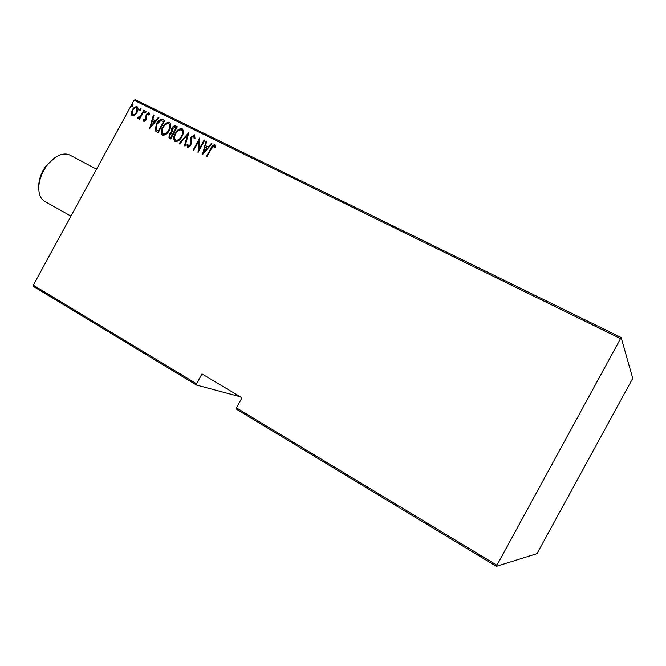 <?xml version="1.0" encoding="UTF-8"?>
<svg xmlns="http://www.w3.org/2000/svg" width="666" height="666" viewBox="0 0 666 666"><rect width="100%" height="100%" fill="white"/><g stroke="black" fill="none" stroke-linecap="round" stroke-linejoin="round"><path stroke-width="1" d="M240.151 396.728L196.512 385.056L33.383 286.43L33.3 285.181L196.595 383.816L196.512 385.056M620.396 338.569L134.074 100.283L135.165 99.675L621.137 337.529L496.337 566.325L537.012 553.637L632.217 379.304L632.7 378.221L621.137 337.529M496.337 566.325L236.347 409.132L236.472 407.9L496.803 565.143M196.595 383.816L201.998 373.909L241.974 397.818L236.472 407.9M134.074 100.283L33.3 285.181M134.707 115.193L131.851 115.559L131.202 113.461L132.268 110.056C133.4 107.726 135.007 106.618 137.088 106.743L137.454 107.001C138.353 108.641 138.212 110.448 137.021 112.412L134.707 115.193M144.306 110.498L139.544 119.239L139.011 118.981L139.71 117.691L137.621 118.456L137.363 117.974L138.17 117.191L140.426 116.117L143.773 110.231L144.306 110.498M143.864 121.587L143.332 119.738L144.122 119.172L144.464 120.521L145.754 119.664L146.22 114.452L148.951 112.587L149.625 114.427L148.818 115.06L148.376 113.67L146.778 114.669L146.312 119.88L143.864 121.587M162.812 119.605L164.76 120.563L158.175 132.642L155.161 130.586L156.41 123.901C157.884 120.613 160.015 119.181 162.812 119.605L164.718 120.646M177.322 126.756L170.704 138.903L168.981 137.954L169.197 134.324L171.304 132.093L171.745 128.371C172.652 126.498 173.951 125.683 175.624 125.916L177.322 126.756M188.928 132.467L185.04 146.062L184.432 145.762L187.571 134.782L179.97 143.531L179.362 143.232L188.928 132.467M204.162 139.968L204.72 140.243L198.018 152.547L198.951 140.701L193.673 150.374L193.115 150.091L199.808 137.82L198.893 149.642L204.162 139.968L204.678 140.318M211.38 148.759L206.901 156.976L206.335 156.693L210.881 148.36C211.646 146.179 212.945 144.988 214.768 144.788L215.584 147.003L214.718 147.777L214.036 146.037L211.38 148.759M202.381 154.72L206.135 140.934L206.751 141.242L205.503 145.638L208.25 146.995L211.313 143.49L211.93 143.789L202.381 154.72M194.53 134.832L195.021 138.461L194.131 138.819L193.839 136.08L191.45 137.537L191.259 143.556L190.601 145.596L187.504 147.694L186.971 144.788L187.904 144.297L188.253 146.47L190.01 145.371L190.909 137.246L194.863 135.09L190.909 137.246M181.893 136.663C180.328 139.943 178.072 141.558 175.1 141.5L174.6 141.159C173.326 138.778 173.535 136.205 175.25 133.441C176.798 130.17 179.062 128.58 182.026 128.671L182.559 129.046C183.766 131.41 183.55 133.949 181.893 136.663M169.256 130.403C167.699 133.658 165.459 135.265 162.521 135.215L162.046 134.89C160.764 132.534 160.981 129.978 162.687 127.214C164.236 123.959 166.475 122.377 169.405 122.461L169.913 122.81C171.129 125.15 170.912 127.681 169.256 130.403M149.675 128.405L153.413 114.977L153.996 115.268L152.755 119.547L155.378 120.846L158.341 117.407L158.933 117.699L149.675 128.405M145.846 112.329L144.689 113.004L144.78 111.805L145.862 111.064L145.846 112.329M140.917 109.898L139.76 110.573L139.86 109.374L140.934 108.641L140.917 109.898M132.975 105.986L131.826 106.66L131.926 105.461L132.992 104.728L132.975 105.986M206.693 156.876L211.197 148.61C211.963 146.437 213.262 145.246 215.085 145.046L214.768 144.788M214.951 147.569L214.377 146.428M214.693 146.678L214.236 146.195M202.722 154.329L206.135 140.934M208.25 146.995L205.503 145.638M208.566 147.244L211.313 143.49M203.605 152.314L207.592 148.368L205.103 147.036L203.605 152.314L207.268 148.118M198.285 152.048L198.951 140.701M193.481 150.275L199.875 138.553M204.487 140.226L198.893 149.642M194.547 138.653L194.064 136.255M187.529 147.702L186.971 144.788M187.304 145.038L187.845 144.755M188.586 146.72L190.343 145.629L190.01 145.371M190.343 145.629L190.451 143.581M190.784 143.839L190.26 141.933M190.593 142.191L191.234 137.496M184.79 145.937L187.571 134.782M179.753 143.423L188.753 133.075M174.917 141.392C173.668 139.011 173.893 136.447 175.583 133.7L175.25 133.441M175.583 133.7C177.139 130.436 179.395 128.846 182.359 128.938L182.026 128.671M175.641 140.168L176.09 140.484C178.521 140.601 180.386 139.319 181.668 136.655C183.008 134.449 183.167 132.392 182.143 130.494L181.843 130.27M175.791 133.716C174.417 135.981 174.284 138.062 175.383 139.977L175.757 140.235C178.188 140.343 180.045 139.069 181.335 136.397C182.675 134.182 182.834 132.134 181.801 130.236L181.368 129.937C178.938 129.778 177.081 131.036 175.791 133.716M169.289 138.178L169.197 134.324M169.539 134.582L171.645 132.351L171.304 132.093M171.645 132.351L171.745 128.371M172.086 128.638C172.994 126.765 174.284 125.949 175.966 126.182L175.624 125.916M175.966 126.182L177.281 126.831M172.586 131.677L173.976 132.501L176.432 127.989L175.283 127.331L172.294 128.646L172.194 131.344L173.635 132.243L176.099 127.73M169.905 136.913L171.179 137.637L173.293 133.749L172.586 133.308L169.755 134.574L169.73 136.78L170.837 137.379L172.952 133.491M162.354 135.115C161.122 132.75 161.347 130.211 163.028 127.481L162.687 127.214M163.028 127.481C164.577 124.226 166.816 122.644 169.747 122.727L169.405 122.461M163.053 133.891L163.52 134.216C165.926 134.324 167.765 133.05 169.047 130.394C170.379 128.188 170.538 126.14 169.514 124.259L169.222 124.051M163.228 127.489C161.846 129.745 161.713 131.826 162.82 133.716L163.17 133.958C165.584 134.066 167.424 132.792 168.706 130.136C170.046 127.922 170.196 125.882 169.172 124.001L168.756 123.718C166.342 123.568 164.502 124.825 163.228 127.489M156.127 131.568L155.161 130.586M155.511 130.844L156.41 123.901M156.76 124.167C158.233 120.879 160.364 119.447 163.153 119.872M156.926 130.378L158.658 131.393L163.886 121.803L160.831 120.588L156.951 124.176L156.102 129.604L158.308 131.135L163.536 121.537M150.091 127.93L153.413 114.977M155.378 120.846L152.755 119.547M155.727 121.104L158.691 117.674L158.341 117.407M150.874 126.049L151.224 126.307L154.778 122.203L152.356 120.912L150.874 126.049L154.429 121.936M143.964 121.628L143.332 119.738M143.69 120.005L144.114 119.697M144.822 120.779L146.104 119.922L145.754 119.664M146.104 119.922L146.029 118.789M146.387 119.047L145.696 115.909M146.045 116.175L146.22 114.452M146.57 114.719L148.951 112.587M149.159 114.793L148.56 113.811M144.938 113.095L144.78 111.805M145.138 112.071L146.045 111.297M139.402 119.172L139.71 117.691M137.862 118.581L137.363 117.974M137.72 118.24L138.445 117.541M138.761 117.774L140.784 116.384L140.426 116.117M140.784 116.384L144.131 110.506L143.773 110.231M140.018 110.664L139.86 109.374M140.218 109.649L141.117 108.874M132.118 115.742L131.202 113.461M131.568 113.728L132.268 110.056M132.626 110.323C133.758 107.992 135.364 106.893 137.446 107.018L137.088 106.743M132.792 114.727L133.117 114.96C134.723 115.06 135.972 114.202 136.855 112.412L136.871 108.092M132.792 110.315L132.75 114.702C134.365 114.793 135.614 113.936 136.497 112.146L136.505 107.817C134.907 107.692 133.666 108.525 132.792 110.315M132.084 106.751L131.926 105.461M132.284 105.736L133.175 104.97M38.736 187.179C38.62 180.011 41.009 172.96 45.921 166.025L54.779 157.775M96.512 169.206L70.063 155.153C67.274 153.704 64.011 153.613 60.29 154.878C55.386 156.677 50.874 160.315 46.745 165.792C40.135 175.383 37.646 184.574 39.286 193.381C40.235 197.194 42.075 199.883 44.805 201.448L70.954 216.092"/></g></svg>
